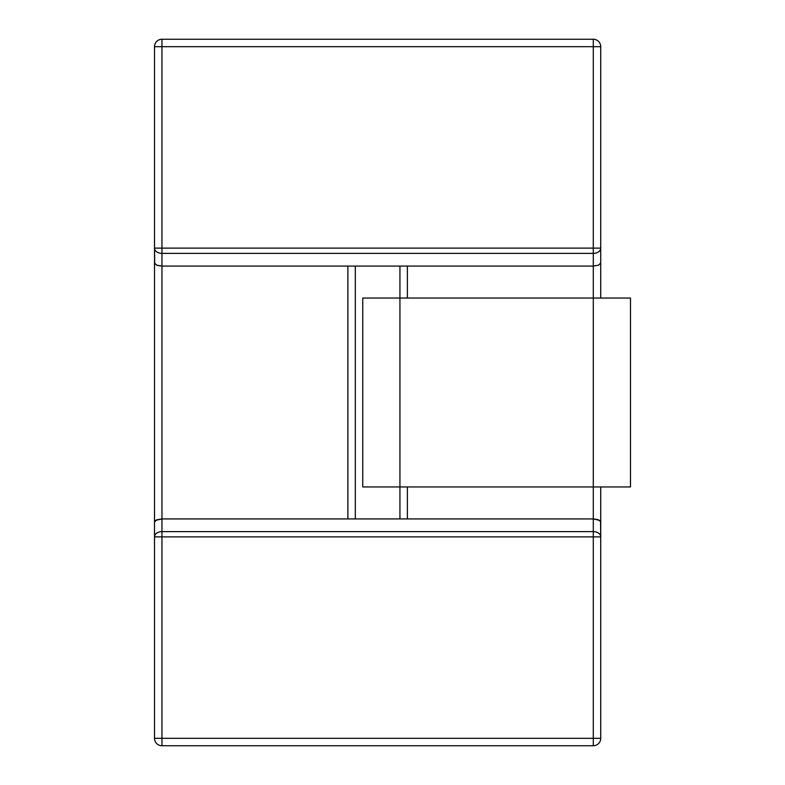 <?xml version="1.0" encoding="UTF-8"?>
<svg xmlns="http://www.w3.org/2000/svg" width="785" height="785" viewBox="0 0 785 785"><rect width="100%" height="100%" fill="white"/><g stroke="black" fill="none" stroke-linecap="round" stroke-linejoin="round"><path stroke-width="1.18" d="M355.32 518.924L355.32 266.076L355.32 518.924M347.883 518.924L407.376 518.924L407.376 486.945L407.376 518.924L593.293 518.924L347.883 518.924L347.883 266.076L161.955 266.076L407.376 266.076L347.883 266.076L347.883 518.924L161.955 518.924L347.883 518.924M154.517 248.119L154.704 263.682L157.324 265.399L161.955 266.076L161.955 253.378L593.293 253.378L593.293 266.076L407.376 266.076L593.293 266.076L593.293 298.055L399.938 298.055L399.938 266.076L399.938 298.055L362.748 298.055L362.748 486.945L399.938 486.945L362.748 486.945L362.748 298.055L399.938 298.055L399.938 518.924L399.938 486.945L593.293 486.945L399.938 486.945L399.938 298.055L593.293 298.055L593.293 531.622L161.955 531.622L161.955 253.378A7.438 5.26 180 0 1 154.517 248.119L154.517 46.688L154.517 262.995L156.696 265.173L161.955 266.076L161.955 518.924L156.696 519.827L154.517 522.005L154.517 738.312A7.438 7.438 0 0 0 161.955 745.75L161.955 738.312L154.517 738.312A7.438 7.438 0 0 0 161.955 745.75L161.955 738.312L154.517 738.312A7.438 7.438 0 0 0 161.955 745.75L593.293 745.75A7.438 7.438 0 0 0 600.731 738.312L593.293 738.312L593.293 745.75L161.955 745.75A7.438 7.438 0 0 1 154.517 738.312L154.517 262.995L154.517 536.881L154.517 522.005L155.665 520.367L161.955 518.924L161.955 531.622A7.438 5.26 -0 0 0 154.517 536.881A7.438 5.26 -0 0 1 161.955 531.622L161.955 738.312L593.293 738.312L593.293 745.75A7.438 7.438 0 0 0 600.731 738.312L161.955 738.312L161.955 536.881L154.517 536.881L161.955 536.881L161.955 531.622L593.293 531.622L593.293 738.312L593.293 536.881L161.955 536.881L600.731 536.881L600.731 738.312L600.731 522.005L600.731 536.881L600.731 522.005L599.593 520.367L593.293 518.924L593.293 531.622A7.438 5.26 180 0 1 600.731 536.881A7.438 5.26 180 0 0 593.293 531.622L593.293 536.881L600.731 536.881L600.545 521.318L597.934 519.601L593.293 518.924L593.293 486.945L630.483 486.945L593.293 486.945L593.293 298.055L630.483 298.055L630.483 486.945L630.483 298.055L593.293 298.055L593.293 266.076L598.553 265.173L600.731 262.995L600.731 298.055L600.731 262.995L598.553 265.173L593.293 266.076L593.293 248.119L600.731 248.119L600.731 262.995L600.731 46.688A7.438 7.438 0 0 0 593.293 39.25L161.955 39.25A7.438 7.438 0 0 0 154.517 46.688L161.955 46.688L161.955 248.119L600.731 248.119L600.731 46.688A7.438 7.438 0 0 0 593.293 39.25L161.955 39.25A7.438 7.438 0 0 0 154.517 46.688L161.955 46.688L161.955 39.25A7.438 7.438 0 0 0 154.517 46.688A7.438 7.438 0 0 1 161.955 39.25L161.955 248.119L154.517 248.119L593.293 248.119L593.293 46.688L161.955 46.688L600.731 46.688A7.438 7.438 0 0 0 593.293 39.25L593.293 253.378A7.438 5.26 0 0 0 600.731 248.119A7.438 5.26 0 0 1 593.293 253.378L161.955 253.378L161.955 248.119L161.955 253.378A7.438 5.26 180 0 1 154.517 248.119M600.731 486.945L600.731 522.005L600.731 486.945M407.376 298.055L407.376 266.076L407.376 298.055M600.731 46.688A7.438 7.438 0 0 0 593.293 39.25L593.293 46.688L600.731 46.688"/></g></svg>
